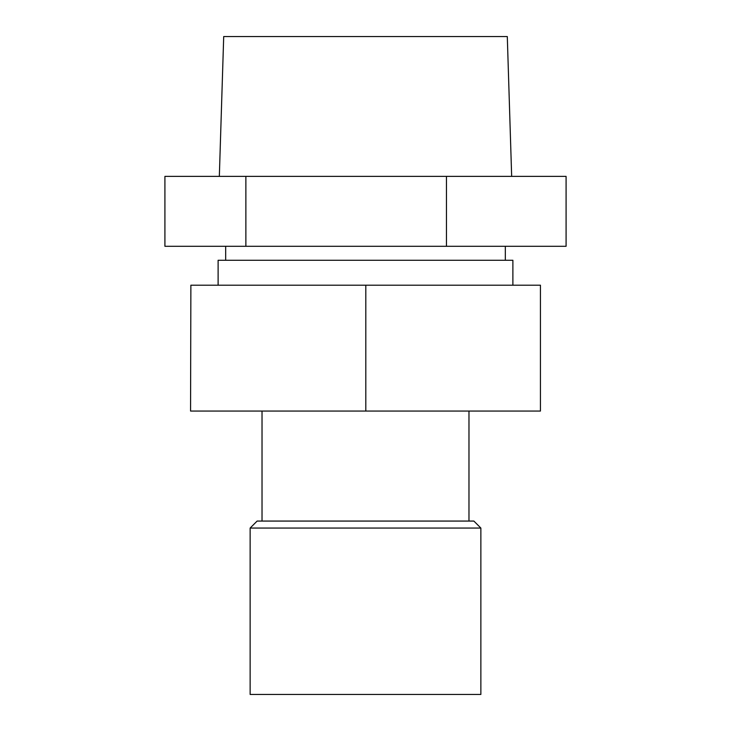 <?xml version="1.0" encoding="UTF-8"?>
<svg xmlns="http://www.w3.org/2000/svg" width="731" height="731" viewBox="0 0 731 731"><rect width="100%" height="100%" fill="white"/><g stroke="black" fill="none" stroke-linecap="round" stroke-linejoin="round"><path stroke-width="1.1" d="M250.139 694.45L480.861 694.45L480.861 528.056L250.139 528.056L250.139 694.45M262.027 521.066L262.027 411.05M250.139 528.056L257.129 521.066L473.871 521.066L480.861 528.056M190.873 285.2L190.563 411.05L190.873 285.2L540.437 285.2L540.437 411.05L365.811 411.05L365.811 285.2M365.811 411.05L190.873 411.05M218.112 285.2L218.112 260.273L512.888 260.273L512.888 285.2M446.449 246.292L566.086 246.292L566.086 176.381L446.449 176.381L446.449 246.292L164.914 246.292L164.914 176.381L245.872 176.381L245.872 246.292M446.449 176.381L245.872 176.381M511.663 176.381L507.296 36.55L223.704 36.55L219.337 176.381M468.973 521.066L468.973 411.05M505.331 260.273L505.331 246.292M225.669 260.273L225.669 246.292"/></g></svg>
